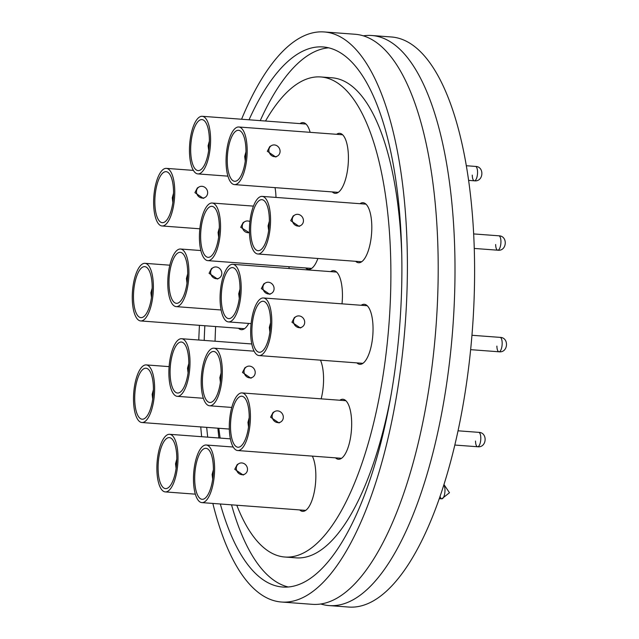 <?xml version="1.0" encoding="UTF-8"?>
<svg xmlns="http://www.w3.org/2000/svg" width="639" height="639" viewBox="0 0 639 639"><rect width="100%" height="100%" fill="white"/><g stroke="black" fill="none" stroke-linecap="round" stroke-linejoin="round"><path stroke-width="0.96" d="M212.851 503.436A285.833 102.647 -85.7 0 0 281.535 602.026L312.335 604.326A285.833 102.647 -85.7 0 0 337.049 598.112A285.833 102.647 -85.7 0 0 437.803 293.077A285.833 102.647 -85.7 0 0 354.949 34.25L324.141 31.95A285.833 102.647 -85.7 0 0 299.427 38.172A285.833 102.647 -85.7 0 0 241.574 119.237M342.001 303.844A30.089 10.807 -85.7 0 0 333.678 270.64A30.089 10.807 -85.7 0 0 331.082 271.295A30.089 10.807 -85.7 0 0 330.571 271.615M305.618 267.941A30.089 10.807 -85.7 0 0 308.549 269.37A30.089 10.807 -85.7 0 0 311.145 268.715A30.089 10.807 -85.7 0 0 317.895 258.483M332.248 191.908A30.089 10.807 -85.7 0 0 335.179 193.337A30.089 10.807 -85.7 0 0 337.775 192.682A30.089 10.807 -85.7 0 0 348.383 160.573A30.089 10.807 -85.7 0 0 339.66 133.327A30.089 10.807 -85.7 0 0 337.065 133.982A30.089 10.807 -85.7 0 0 336.553 134.302M355.635 261.303A30.089 10.807 -85.7 0 0 358.559 262.733A30.089 10.807 -85.7 0 0 361.163 262.078A30.089 10.807 -85.7 0 0 371.77 229.968A30.089 10.807 -85.7 0 0 363.048 202.723A30.089 10.807 -85.7 0 0 360.444 203.378A30.089 10.807 -85.7 0 0 359.941 203.697M356.874 362.88A30.089 10.807 -85.7 0 0 359.797 364.31A30.089 10.807 -85.7 0 0 362.401 363.655A30.089 10.807 -85.7 0 0 373.008 331.545A30.089 10.807 -85.7 0 0 364.286 304.3A30.089 10.807 -85.7 0 0 361.682 304.955A30.089 10.807 -85.7 0 0 361.179 305.274M335.499 457.844A30.089 10.807 -85.7 0 0 338.43 459.273A30.089 10.807 -85.7 0 0 341.026 458.618A30.089 10.807 -85.7 0 0 351.634 426.509A30.089 10.807 -85.7 0 0 342.911 399.263A30.089 10.807 -85.7 0 0 340.307 399.918A30.089 10.807 -85.7 0 0 339.804 400.238M299.675 509.922A30.089 10.807 -85.7 0 0 302.606 511.352A30.089 10.807 -85.7 0 0 305.202 510.697A30.089 10.807 -85.7 0 0 315.147 486.742A30.089 10.807 -85.7 0 0 312.351 456.118M238.459 328.254A30.089 10.807 -85.7 0 0 241.39 329.676A30.089 10.807 -85.7 0 0 243.986 329.021A30.089 10.807 -85.7 0 0 248.707 323.43M310.131 132.329A30.089 10.807 -85.7 0 0 303.07 122.624A30.089 10.807 -85.7 0 0 300.474 123.279A30.089 10.807 -85.7 0 0 299.963 123.599M320.81 603.999A285.833 102.647 -85.7 0 0 329.133 605.588L348.734 607.05A285.833 102.647 -85.7 0 0 373.448 600.828A285.833 102.647 -85.7 0 0 474.21 295.801A285.833 102.647 -85.7 0 0 391.348 36.974L371.746 35.504A285.833 102.647 -85.7 0 0 363.272 35.84M329.133 605.588A285.833 102.647 -85.7 0 0 353.846 599.366A285.833 102.647 -85.7 0 0 454.609 294.331A285.833 102.647 -85.7 0 0 371.746 35.504M281.535 602.026A285.833 102.647 -85.7 0 0 306.241 595.812A285.833 102.647 -85.7 0 0 407.003 290.777A285.833 102.647 -85.7 0 0 324.141 31.95M220.327 503.995A270.792 97.248 -85.7 0 0 282.654 587.025A270.792 97.248 -85.7 0 0 306.065 581.131A270.792 97.248 -85.7 0 0 401.524 292.151A270.792 97.248 -85.7 0 0 323.022 46.951A270.792 97.248 -85.7 0 0 299.611 52.845A270.792 97.248 -85.7 0 0 249.042 119.797M204.839 325.738A270.792 97.248 -85.7 0 0 204.2 340.411M206.685 427.363A270.792 97.248 -85.7 0 0 207.715 437.156M328.59 47.821A270.792 97.248 -85.7 0 0 310.81 53.684A270.792 97.248 -85.7 0 0 260.241 120.635M217.883 428.202A270.792 97.248 -85.7 0 0 218.913 437.995M231.526 504.826A270.792 97.248 -85.7 0 0 288.285 586.993M236.789 505.225A240.703 86.441 -85.7 0 0 284.898 557.024L296.097 557.855A240.703 86.441 -85.7 0 0 316.904 552.623A240.703 86.441 -85.7 0 0 391.348 393.528M401.739 254.458A240.703 86.441 -85.7 0 0 331.976 77.79L320.778 76.96A240.703 86.441 -85.7 0 0 299.971 82.191A240.703 86.441 -85.7 0 0 265.512 121.027M284.898 557.024A240.703 86.441 -85.7 0 0 305.706 551.784A240.703 86.441 -85.7 0 0 390.557 294.914A240.703 86.441 -85.7 0 0 320.778 76.96M321.145 398.848A30.089 10.807 -85.7 0 0 320.482 360.164M289.211 268.524A30.089 10.807 -85.7 0 0 288.844 266.687M275.984 197.419A30.089 10.807 -85.7 0 0 275.026 187.634M215.631 326.545A240.703 86.441 -85.7 0 0 215.055 341.226M218.818 428.266A240.703 86.441 -85.7 0 0 220.136 438.082M199.44 325.331A285.833 102.647 -85.7 0 0 198.777 340.004M200.742 426.916A285.833 102.647 -85.7 0 0 201.66 436.701M213.266 473.427A2.109 0.759 -85.7 0 0 213.067 474.985A2.109 0.759 -85.7 0 0 213.107 475.56M194.687 479.154A25.576 9.186 -85.7 0 0 202.132 499.315A25.576 9.186 -85.7 0 0 213.386 468.467A25.576 9.186 -85.7 0 0 205.942 448.306A25.576 9.186 -85.7 0 0 194.687 479.154M236.294 468.403A6.015 5.455 -119.7 0 1 238.914 463.594A6.015 5.455 -119.7 0 1 244.577 463.906A6.015 5.455 -119.7 0 1 247.501 469.242A6.015 5.455 -119.7 0 1 244.881 474.05A6.015 5.455 -119.7 0 1 239.226 473.739A6.015 5.455 -119.7 0 1 236.294 468.403M238.914 463.594L237.205 464.577L234.761 469.282L243.179 475.025L244.881 474.05M214.6 467.78A28.883 10.376 -85.7 0 0 206.189 445.008A28.883 10.376 -85.7 0 0 193.473 479.841A28.883 10.376 -85.7 0 0 201.884 502.613A28.883 10.376 -85.7 0 0 214.6 467.78M440.095 496.447A7.221 2.596 -85.7 0 0 441.797 498.819A7.221 2.596 -85.7 0 0 444.976 490.113A7.221 2.596 -85.7 0 0 443.849 485.073A7.221 2.596 -85.7 0 1 444.976 490.113A7.221 2.596 -85.7 0 1 441.797 498.819L449.473 492.733L444.001 484.594L449.473 492.733L441.797 498.819L439.328 498.636M239.857 292.734A2.109 0.759 -85.7 0 0 239.657 294.283A2.109 0.759 -85.7 0 0 239.697 294.859M221.278 298.453A25.576 9.186 -85.7 0 0 228.722 318.613A25.576 9.186 -85.7 0 0 239.976 287.774A25.576 9.186 -85.7 0 0 232.532 267.605A25.576 9.186 -85.7 0 0 221.278 298.453M262.893 287.702A6.015 5.455 -119.7 0 1 265.504 282.901A6.015 5.455 -119.7 0 1 271.168 283.205A6.015 5.455 -119.7 0 1 274.091 288.54A6.015 5.455 -119.7 0 1 271.479 293.349A6.015 5.455 -119.7 0 1 265.816 293.037A6.015 5.455 -119.7 0 1 262.893 287.702M265.504 282.901L263.795 283.876L261.351 288.588L269.77 294.323L271.479 293.349M241.191 287.079A28.883 10.376 -85.7 0 0 232.78 264.306A28.883 10.376 -85.7 0 0 220.072 299.148A28.883 10.376 -85.7 0 0 228.474 321.912A28.883 10.376 -85.7 0 0 241.191 287.079M176.676 462.724A2.109 0.759 -85.7 0 0 176.476 464.281A2.109 0.759 -85.7 0 0 176.516 464.857M158.097 468.451A25.576 9.186 -85.7 0 0 165.541 488.611A25.576 9.186 -85.7 0 0 176.795 457.764A25.576 9.186 -85.7 0 0 169.351 437.603A25.576 9.186 -85.7 0 0 158.097 468.451M178.001 457.077A28.883 10.376 -85.7 0 0 169.599 434.304A28.883 10.376 -85.7 0 0 156.882 469.146A28.883 10.376 -85.7 0 0 165.293 491.91A28.883 10.376 -85.7 0 0 178.001 457.077M153.296 393.336A2.109 0.759 -85.7 0 0 153.096 394.886A2.109 0.759 -85.7 0 0 153.136 395.461M134.709 399.055A25.576 9.186 -85.7 0 0 142.154 419.216A25.576 9.186 -85.7 0 0 153.416 388.376A25.576 9.186 -85.7 0 0 145.972 368.216A25.576 9.186 -85.7 0 0 134.709 399.055M154.622 387.681A28.883 10.376 -85.7 0 0 146.219 364.909A28.883 10.376 -85.7 0 0 133.503 399.75A28.883 10.376 -85.7 0 0 141.914 422.523A28.883 10.376 -85.7 0 0 154.622 387.681M152.05 291.759A2.109 0.759 -85.7 0 0 151.85 293.309A2.109 0.759 -85.7 0 0 151.89 293.884M133.471 297.478A25.576 9.186 -85.7 0 0 140.915 317.639A25.576 9.186 -85.7 0 0 152.17 286.799A25.576 9.186 -85.7 0 0 144.726 266.631A25.576 9.186 -85.7 0 0 133.471 297.478M153.384 286.104A28.883 10.376 -85.7 0 0 144.973 263.332A28.883 10.376 -85.7 0 0 132.265 298.173A28.883 10.376 -85.7 0 0 140.668 320.938A28.883 10.376 -85.7 0 0 153.384 286.104M173.425 196.796A2.109 0.759 -85.7 0 0 173.225 198.346A2.109 0.759 -85.7 0 0 173.265 198.921M154.846 202.515A25.576 9.186 -85.7 0 0 162.29 222.676A25.576 9.186 -85.7 0 0 173.544 191.828A25.576 9.186 -85.7 0 0 166.1 171.667A25.576 9.186 -85.7 0 0 154.846 202.515M196.461 191.764A6.015 5.455 -119.7 0 1 199.072 186.963A6.015 5.455 -119.7 0 1 204.736 187.267A6.015 5.455 -119.7 0 1 207.659 192.603A6.015 5.455 -119.7 0 1 205.047 197.411A6.015 5.455 -119.7 0 1 199.384 197.1A6.015 5.455 -119.7 0 1 196.461 191.764M199.072 186.963L197.363 187.938L194.919 192.651L203.338 198.386L205.047 197.411M174.759 191.141A28.883 10.376 -85.7 0 0 166.348 168.369A28.883 10.376 -85.7 0 0 153.632 203.21A28.883 10.376 -85.7 0 0 162.042 225.974A28.883 10.376 -85.7 0 0 174.759 191.141M209.249 144.718A2.109 0.759 -85.7 0 0 209.049 146.267A2.109 0.759 -85.7 0 0 209.089 146.842M190.67 150.437A25.576 9.186 -85.7 0 0 198.114 170.597A25.576 9.186 -85.7 0 0 209.368 139.757A25.576 9.186 -85.7 0 0 201.924 119.597A25.576 9.186 -85.7 0 0 190.67 150.437M210.582 139.062A28.883 10.376 -85.7 0 0 202.172 116.29A28.883 10.376 -85.7 0 0 189.463 151.131A28.883 10.376 -85.7 0 0 197.866 173.904A28.883 10.376 -85.7 0 0 210.582 139.062M245.839 155.421A2.109 0.759 -85.7 0 0 245.64 156.97A2.109 0.759 -85.7 0 0 245.68 157.545M227.26 161.14A25.576 9.186 -85.7 0 0 234.705 181.3A25.576 9.186 -85.7 0 0 245.959 150.453A25.576 9.186 -85.7 0 0 238.515 130.292A25.576 9.186 -85.7 0 0 227.26 161.14M268.875 150.389A6.015 5.455 -119.7 0 1 271.487 145.588A6.015 5.455 -119.7 0 1 277.15 145.892A6.015 5.455 -119.7 0 1 280.074 151.227A6.015 5.455 -119.7 0 1 277.462 156.036A6.015 5.455 -119.7 0 1 271.799 155.724A6.015 5.455 -119.7 0 1 268.875 150.389M271.487 145.588L269.778 146.563L267.334 151.275L275.752 157.01L277.462 156.036M247.173 149.766A28.883 10.376 -85.7 0 0 238.762 126.993A28.883 10.376 -85.7 0 0 226.054 161.835A28.883 10.376 -85.7 0 0 234.457 184.599A28.883 10.376 -85.7 0 0 247.173 149.766M472.269 175.118A7.221 2.596 -85.7 0 0 474.378 180.813A7.221 2.596 -85.7 0 0 477.557 172.099A7.221 2.596 -85.7 0 0 475.448 166.412L466.278 165.725M269.227 224.808A2.109 0.759 -85.7 0 0 269.027 226.366A2.109 0.759 -85.7 0 0 269.067 226.941M250.64 230.535A25.576 9.186 -85.7 0 0 258.084 250.696A25.576 9.186 -85.7 0 0 269.346 219.848A25.576 9.186 -85.7 0 0 261.902 199.688A25.576 9.186 -85.7 0 0 250.64 230.535M292.255 219.784A6.015 5.455 -119.7 0 1 294.867 214.976A6.015 5.455 -119.7 0 1 300.53 215.287A6.015 5.455 -119.7 0 1 303.453 220.623A6.015 5.455 -119.7 0 1 300.841 225.431A6.015 5.455 -119.7 0 1 295.178 225.12A6.015 5.455 -119.7 0 1 292.255 219.784M294.867 214.976L293.165 215.95L290.713 220.663L299.132 226.406L300.841 225.431M270.553 219.161A28.883 10.376 -85.7 0 0 262.15 196.389A28.883 10.376 -85.7 0 0 249.434 231.222A28.883 10.376 -85.7 0 0 257.837 253.995A28.883 10.376 -85.7 0 0 270.553 219.161M495.656 244.513A7.221 2.596 -85.7 0 0 497.757 250.2A7.221 2.596 -85.7 0 0 500.936 241.494A7.221 2.596 -85.7 0 0 498.835 235.799L473.635 233.922M270.465 326.385A2.109 0.759 -85.7 0 0 270.265 327.943A2.109 0.759 -85.7 0 0 270.305 328.518M251.886 332.112A25.576 9.186 -85.7 0 0 259.33 352.273A25.576 9.186 -85.7 0 0 270.585 321.425A25.576 9.186 -85.7 0 0 263.14 301.265A25.576 9.186 -85.7 0 0 251.886 332.112M293.493 321.361A6.015 5.455 -119.7 0 1 296.113 316.553A6.015 5.455 -119.7 0 1 301.768 316.864A6.015 5.455 -119.7 0 1 304.699 322.2A6.015 5.455 -119.7 0 1 302.079 327.008A6.015 5.455 -119.7 0 1 296.424 326.697A6.015 5.455 -119.7 0 1 293.493 321.361M296.113 316.553L294.403 317.535L291.959 322.24L300.37 327.983L302.079 327.008M271.791 320.738A28.883 10.376 -85.7 0 0 263.388 297.966A28.883 10.376 -85.7 0 0 250.672 332.799A28.883 10.376 -85.7 0 0 259.083 355.572A28.883 10.376 -85.7 0 0 271.791 320.738M496.894 346.09A7.221 2.596 -85.7 0 0 498.995 351.785A7.221 2.596 -85.7 0 0 502.174 343.071A7.221 2.596 -85.7 0 0 500.073 337.376L471.965 335.275M249.09 421.349A2.109 0.759 -85.7 0 0 248.891 422.906A2.109 0.759 -85.7 0 0 248.93 423.481M230.511 427.076A25.576 9.186 -85.7 0 0 237.956 447.236A25.576 9.186 -85.7 0 0 249.21 416.388A25.576 9.186 -85.7 0 0 241.766 396.228A25.576 9.186 -85.7 0 0 230.511 427.076M272.126 416.324A6.015 5.455 -119.7 0 1 274.738 411.524A6.015 5.455 -119.7 0 1 280.401 411.828A6.015 5.455 -119.7 0 1 283.325 417.163A6.015 5.455 -119.7 0 1 280.705 421.972A6.015 5.455 -119.7 0 1 275.05 421.66A6.015 5.455 -119.7 0 1 272.126 416.324M274.738 411.524L273.029 412.498L270.585 417.203L279.003 422.946L280.705 421.972M250.424 415.701A28.883 10.376 -85.7 0 0 242.013 392.929A28.883 10.376 -85.7 0 0 229.297 427.763A28.883 10.376 -85.7 0 0 237.708 450.535A28.883 10.376 -85.7 0 0 250.424 415.701M475.52 441.054A7.221 2.596 -85.7 0 0 477.621 446.749A7.221 2.596 -85.7 0 0 480.8 438.034A7.221 2.596 -85.7 0 0 478.699 432.347L458.075 430.806M220.982 376.595A2.109 0.759 -85.7 0 0 220.782 378.152A2.109 0.759 -85.7 0 0 220.822 378.727M202.403 382.322A25.576 9.186 -85.7 0 0 209.848 402.482A25.576 9.186 -85.7 0 0 221.102 371.634A25.576 9.186 -85.7 0 0 213.658 351.474A25.576 9.186 -85.7 0 0 202.403 382.322M244.018 371.571A6.015 5.455 -119.7 0 1 246.63 366.762A6.015 5.455 -119.7 0 1 252.293 367.074A6.015 5.455 -119.7 0 1 255.217 372.409A6.015 5.455 -119.7 0 1 252.597 377.218A6.015 5.455 -119.7 0 1 246.942 376.906A6.015 5.455 -119.7 0 1 244.018 371.571M246.63 366.762L244.921 367.737L242.477 372.449L250.895 378.192L252.597 377.218M222.316 370.947A28.883 10.376 -85.7 0 0 213.905 348.175A28.883 10.376 -85.7 0 0 201.189 383.009A28.883 10.376 -85.7 0 0 209.6 405.781A28.883 10.376 -85.7 0 0 222.316 370.947M188.665 367.145A2.109 0.759 -85.7 0 0 188.465 368.695A2.109 0.759 -85.7 0 0 188.513 369.278M170.086 372.872A25.576 9.186 -85.7 0 0 177.53 393.033A25.576 9.186 -85.7 0 0 188.785 362.185A25.576 9.186 -85.7 0 0 181.348 342.025A25.576 9.186 -85.7 0 0 170.086 372.872M189.999 361.49A28.883 10.376 -85.7 0 0 181.588 338.726A28.883 10.376 -85.7 0 0 168.88 373.559A28.883 10.376 -85.7 0 0 177.283 396.332A28.883 10.376 -85.7 0 0 189.999 361.49M187.57 277.438A2.109 0.759 -85.7 0 0 187.371 278.995A2.109 0.759 -85.7 0 0 187.411 279.57M168.992 283.165A25.576 9.186 -85.7 0 0 176.436 303.325A25.576 9.186 -85.7 0 0 187.69 272.478A25.576 9.186 -85.7 0 0 180.246 252.317A25.576 9.186 -85.7 0 0 168.992 283.165M210.606 272.414A6.015 5.455 -119.7 0 1 213.218 267.605A6.015 5.455 -119.7 0 1 218.881 267.917A6.015 5.455 -119.7 0 1 221.805 273.252A6.015 5.455 -119.7 0 1 219.193 278.061A6.015 5.455 -119.7 0 1 213.53 277.749A6.015 5.455 -119.7 0 1 210.606 272.414M213.218 267.605L211.509 268.58L209.065 273.292L217.484 279.035L219.193 278.061M188.904 271.791A28.883 10.376 -85.7 0 0 180.494 249.018A28.883 10.376 -85.7 0 0 167.785 283.852A28.883 10.376 -85.7 0 0 176.188 306.624A28.883 10.376 -85.7 0 0 188.904 271.791M219.209 231.446A2.109 0.759 -85.7 0 0 219.009 233.003A2.109 0.759 -85.7 0 0 219.049 233.578M200.63 237.173A25.576 9.186 -85.7 0 0 208.074 257.333A25.576 9.186 -85.7 0 0 219.329 226.486A25.576 9.186 -85.7 0 0 211.884 206.325A25.576 9.186 -85.7 0 0 200.63 237.173M249.466 232.596A6.015 5.455 -119.7 0 1 242.245 226.422A6.015 5.455 -119.7 0 1 244.857 221.613A6.015 5.455 -119.7 0 1 249.913 221.573M244.857 221.613L243.147 222.596L240.703 227.3L249.474 232.844M220.543 225.799A28.883 10.376 -85.7 0 0 212.132 203.026A28.883 10.376 -85.7 0 0 199.416 237.86A28.883 10.376 -85.7 0 0 207.827 260.632A28.883 10.376 -85.7 0 0 220.543 225.799M213.37 470.823A4.209 1.51 -85.7 0 0 212.3 475.424A4.209 1.51 -85.7 0 0 212.827 478.156M239.968 290.122A4.209 1.51 -85.7 0 0 238.89 294.723A4.209 1.51 -85.7 0 0 239.417 297.454M176.779 460.12A4.209 1.51 -85.7 0 0 175.709 464.721A4.209 1.51 -85.7 0 0 176.236 467.452M153.4 390.725A4.209 1.51 -85.7 0 0 152.322 395.325A4.209 1.51 -85.7 0 0 152.857 398.057M152.162 289.147A4.209 1.51 -85.7 0 0 151.084 293.748A4.209 1.51 -85.7 0 0 151.611 296.48M173.536 194.184A4.209 1.51 -85.7 0 0 172.458 198.785A4.209 1.51 -85.7 0 0 172.985 201.517M209.36 142.106A4.209 1.51 -85.7 0 0 208.282 146.706A4.209 1.51 -85.7 0 0 208.809 149.438M245.951 152.809A4.209 1.51 -85.7 0 0 244.873 157.41A4.209 1.51 -85.7 0 0 245.4 160.141M477.557 172.099A7.221 2.596 -85.7 0 0 475.448 166.412C484.705 166.491 483.611 182.059 474.378 180.813A7.221 2.596 -85.7 0 0 477.557 172.099M269.331 222.204A4.209 1.51 -85.7 0 0 268.252 226.805A4.209 1.51 -85.7 0 0 268.779 229.537M500.936 241.494A7.221 2.596 -85.7 0 0 498.835 235.799C508.093 235.887 506.999 251.454 497.757 250.2A7.221 2.596 -85.7 0 0 500.936 241.494M270.569 323.781A4.209 1.51 -85.7 0 0 269.498 328.382A4.209 1.51 -85.7 0 0 270.025 331.114M502.174 343.071A7.221 2.596 -85.7 0 0 500.073 337.376C509.331 337.464 508.237 353.032 498.995 351.785A7.221 2.596 -85.7 0 0 502.174 343.071M249.194 418.745A4.209 1.51 -85.7 0 0 248.124 423.345A4.209 1.51 -85.7 0 0 248.651 426.077M480.8 438.034A7.221 2.596 -85.7 0 0 478.699 432.347C487.956 432.427 486.862 447.995 477.621 446.749A7.221 2.596 -85.7 0 0 480.8 438.034M221.094 373.991A4.209 1.51 -85.7 0 0 220.016 378.592A4.209 1.51 -85.7 0 0 220.543 381.323M188.777 364.542A4.209 1.51 -85.7 0 0 187.698 369.142A4.209 1.51 -85.7 0 0 188.225 371.866M187.682 274.834A4.209 1.51 -85.7 0 0 186.604 279.435A4.209 1.51 -85.7 0 0 187.131 282.166M219.321 228.842A4.209 1.51 -85.7 0 0 218.242 233.443A4.209 1.51 -85.7 0 0 218.77 236.174M213.386 469.801L212.124 474.481L212.691 479.17M233.235 447.028L206.189 445.008M305.706 510.377L201.884 502.613M239.984 289.1L238.714 293.78L239.282 298.469M336.609 272.07L232.78 264.306M251.103 323.606L228.474 321.912M473.267 316.696L473.834 305.626L473.267 316.696M176.795 459.098L175.533 463.778L176.1 468.467M230.383 438.849L169.599 434.304M195.35 494.163L165.293 491.91M153.416 389.702L152.154 394.383L152.713 399.071M169.103 366.626L146.219 364.909M229.329 429.057L141.914 422.523M152.178 288.125L150.908 292.806L151.475 297.494M169.814 265.193L144.973 263.332M244.497 328.702L140.668 320.938M173.552 193.162L172.282 197.842L172.85 202.531M193.393 170.389L166.348 168.369M199.839 228.802L162.042 225.974M209.376 141.083L208.106 145.764L208.673 150.453M306.001 124.054L202.172 116.29M227.923 176.148L197.866 173.904M245.967 151.786L244.697 156.467L245.264 161.156M342.592 134.757L238.762 126.993M338.287 192.363L234.457 184.599M475.448 166.412C484.705 166.491 483.611 182.059 474.378 180.813L468.563 180.374M269.346 221.182L268.076 225.863L268.644 230.543M365.971 204.145L262.15 196.389M361.666 261.758L257.837 253.995M498.835 235.799C508.093 235.887 506.999 251.454 497.757 250.2L474.242 248.443M270.585 322.759L269.323 327.44L269.89 332.128M367.209 305.722L263.388 297.966M362.904 363.335L259.083 355.572M500.073 337.376C509.331 337.464 508.237 353.032 498.995 351.785L470.655 349.661M249.21 417.722L247.948 422.403L248.515 427.092M345.843 400.693L242.013 392.929M341.53 458.299L237.708 450.535M478.699 432.347C487.956 432.427 486.862 447.995 477.621 446.749L454.864 445.048M221.102 372.968L219.84 377.649L220.407 382.338M254.122 351.178L213.905 348.175M231.765 407.434L209.6 405.781M188.793 363.519L187.523 368.2L188.09 372.88M251.774 343.966L181.588 338.726M203.362 398.281L177.283 396.332M187.698 273.812L186.428 278.492L186.995 283.173M200.854 250.536L180.494 249.018M221.102 309.979L176.188 306.624M219.329 227.819L218.067 232.5L218.634 237.189M253.443 206.117L212.132 203.026M311.656 268.396L207.827 260.632"/></g></svg>
